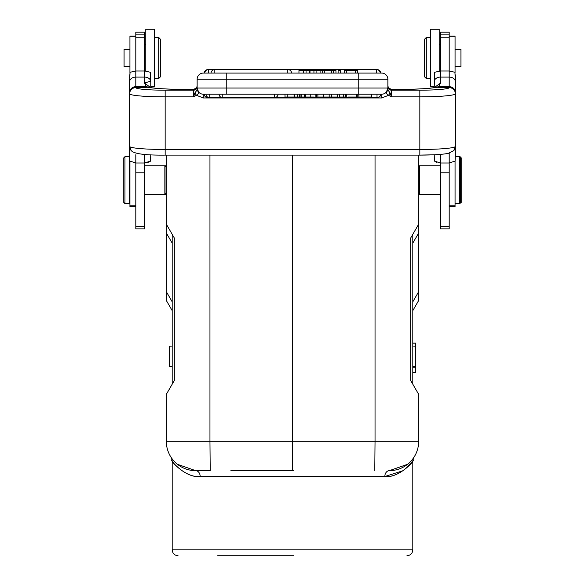 <?xml version="1.0" encoding="UTF-8"?>
<svg xmlns="http://www.w3.org/2000/svg" width="585" height="585" viewBox="0 0 585 585"><rect width="100%" height="100%" fill="white"/><g stroke="black" fill="none" stroke-linecap="round" stroke-linejoin="round"><path stroke-width="0.88" d="M166.323 300.463L172.195 310.628L172.195 346.064L169.555 346.152L169.555 366.488L172.195 366.583L172.195 384.199L172.195 234.336L172.195 301.823L166.323 291.659L166.323 300.463L172.195 310.628L172.195 301.823M166.03 193.313L164.853 194.534L166.323 193.657L166.323 224.172L174.33 238.029L166.323 224.172L166.323 155.105L166.323 166.659L165.445 165.774L165.445 166.367M174.264 380.601L166.323 394.363L166.323 441.309L166.323 394.363L174.33 380.499L174.33 238.029L166.323 224.172L166.323 291.659M230.878 470.654L293.875 470.654M171.317 457.689L172.809 459.715A29.345 29.345 91.5 0 0 195.668 470.654L177.438 464.307A29.345 29.345 91.5 0 0 195.668 470.654L210.212 470.654L209.956 441.309L375.043 441.309L375.043 155.105M413.683 457.689L412.191 459.708A29.345 29.345 -111.9 0 0 412.191 459.708M407.562 464.307L389.332 470.654A29.345 29.345 -111.9 0 0 407.562 464.307L389.332 470.654A29.345 29.345 -111.9 0 0 407.562 464.307L411.101 460.987M412.483 461.28L403.555 470.537L384.828 476.526C401.405 478.069 416.315 457.47 412.761 460.848C414.67 460.592 398.882 478.384 384.828 476.526A5.872 4.505 90 0 1 389.332 470.654A29.345 29.345 -69 0 0 418.677 441.309L418.677 394.363L410.67 380.499L418.677 394.363L418.677 441.309A29.345 29.345 -69 0 1 389.332 470.654M195.668 470.654A29.345 29.345 39.9 0 1 166.323 441.309A29.345 29.345 39.9 0 0 195.668 470.654A5.872 4.505 -90 0 1 200.172 476.526C183.595 478.069 168.685 457.47 172.239 460.848C170.33 460.592 186.118 478.384 200.172 476.526C183.595 478.069 168.685 457.47 172.239 460.848C170.33 460.592 186.118 478.384 200.172 476.526L384.828 476.526M217.671 555.75L293.655 555.75M412.805 301.823L412.805 234.336L412.805 243.141L412.805 234.336L410.67 238.029L410.67 380.499L412.805 384.199L412.805 366.583L412.805 372.462L415.745 372.448L415.745 343.081L412.805 343.081L412.805 310.628L418.677 300.463L418.677 291.659L412.805 301.823L412.805 310.628L418.677 300.463M171.266 457.609L171.244 457.58A29.345 29.345 91.5 0 1 166.323 441.309A29.345 29.345 91.5 0 0 171.251 457.594L172.195 460.775L172.195 549.878L412.805 549.878L412.805 460.775L413.756 457.58A29.345 29.345 -111.9 0 0 418.677 441.309A29.345 29.345 -111.9 0 1 413.749 457.594L413.734 457.609M418.677 155.105L418.677 224.172L412.432 234.987M292.5 155.105L292.5 470.654M165.445 194.534L165.445 193.949M150.733 159.668L150.579 160.824M124.949 203.631L123.779 202.454L123.779 157.855L124.949 156.678L124.949 203.631L129.643 203.631L129.643 79.363M129.643 77.425L130.046 72.277L135.808 71.004L144.612 71.004L144.612 32.182L135.808 32.182L135.808 77.096L144.612 77.096A6.164 4.585 0 0 1 150.769 81.681L150.374 72.277L144.612 70.917M150.769 158.703L150.769 154.784L150.528 161.065L144.612 162.996L135.808 162.996L135.808 228.903L144.612 228.903L144.612 154.396M150.506 161.102L149.628 161.869M148.21 162.484L144.612 162.996M390.1 92.898L391.387 96.861L388.594 95.304L390.1 92.898L387.892 89.951L386.005 93.139L387.862 88.043L387.862 79.238L197.138 79.238L197.138 85.958L197.138 79.238A6.164 6.164 0 0 1 203.295 73.081L204.187 73.081A3.817 3.817 0 0 1 207.989 69.556L207.989 69.593M197.072 86.602L197.123 86.258A3.525 3.51 0 0 0 197.138 85.958A3.525 3.51 180 0 1 193.613 89.468L185.694 89.395C168.385 89.3 156.239 88.627 149.248 87.37A6.164 5.623 101.3 0 0 148.042 87.275A41.082 3.583 0 0 0 185.694 89.417L193.628 89.417L196.231 88.284M194.644 89.264L195.595 88.825M377.011 69.593L377.011 69.556A3.817 3.817 0 0 1 380.813 73.081L381.705 73.081A6.164 6.164 0 0 1 387.862 79.238L387.862 85.958A3.525 3.51 180 0 0 387.877 86.258M440.388 70.917L440.388 77.096L449.192 77.096L449.192 87.465A6.164 6.135 180 0 1 455.357 93.6L455.357 92.642C455.006 88.986 452.951 86.975 449.192 86.609L438.691 86.631L436.958 87.275A41.082 3.583 0 0 1 399.306 89.417L391.372 89.417L388.389 87.765L391.168 89.41L388.279 87.589M455.357 74.887L455.357 81.681L454.954 72.277L449.192 71.004L449.192 32.182L440.388 32.182L440.388 71.004L449.192 71.004L449.192 77.096A6.164 4.585 0 0 1 455.357 81.681L454.954 72.277M460.051 157.27L460.051 156.678L461.221 157.855L461.221 202.454L459.466 203.631L459.466 156.678L455.357 156.678L455.254 146.623A6.164 6.121 -138.8 0 1 453.748 150.637L455.357 146.411L455.115 161.065L449.192 162.996L440.388 162.996L440.388 228.903L449.192 228.903L449.192 153.168M436.79 162.484L434.472 161.065L440.388 162.996L440.388 154.396M434.421 160.824L434.231 154.784L434.267 159.668M439.218 71.041L439.218 29.25L430.414 29.25L430.414 86.763L434.231 86.763L434.231 87.633L434.626 72.277L440.388 71.004M460.051 203.631L460.051 203.046M412.805 243.141L418.677 232.976L418.677 291.659M418.677 232.976L418.677 224.172M412.805 234.336L412.805 384.199M412.805 346.064L412.805 340.185L412.805 346.049L415.445 346.152L415.445 366.488L412.805 366.583M412.805 367.848L415.745 367.848M412.805 372.331L415.745 372.331M412.805 343.168L415.745 343.168M418.677 166.659L419.555 165.774L419.555 194.534L418.677 193.657M449.192 81.425L449.192 83.114M388.608 88.094L387.862 85.958A3.525 3.51 0 0 0 391.387 89.468L391.387 90.185L419.847 90.185A29.345 2.559 180 0 0 449.192 87.626A6.164 6.135 0 0 1 455.357 93.768L455.357 146.411M455.357 92.642L455.357 81.681M434.231 81.681A6.164 4.585 180 0 1 440.388 77.096L440.388 83.107L438.691 86.631L435.394 87.436M440.388 83.107L434.326 87.618M386.005 93.139L388.594 95.304L381.705 97.958L203.295 97.958L196.406 95.304L193.613 96.861L194.9 92.898L197.108 89.958L198.995 93.147L196.406 95.304L194.9 92.898M386.685 91.677L385.318 93.037M383.592 93.907L382.817 94.105M387.862 88.606L387.892 89.951M135.808 154.718L135.808 162.996L129.885 161.065L129.643 146.411L131.259 150.645A6.164 6.121 138.8 0 1 129.746 146.623L129.643 93.768A35.502 3.093 180 0 0 165.153 96.861L165.153 90.185L193.613 90.185L193.613 96.861L165.153 96.861L165.153 149.482L419.847 149.482L419.847 96.861L391.387 96.861L391.387 90.185A3.525 3.51 180 0 1 387.862 86.675L387.862 88.342M387.862 89.827L387.862 88.043A6.164 6.164 0 0 1 381.705 94.207L358.232 94.207L358.876 94.207L358.232 94.207L358.232 88.043L387.862 88.043L387.87 89.834L386.356 92.576M391.387 89.468L399.306 89.395C416.615 89.3 428.761 88.627 435.752 87.37A6.164 5.623 -101.3 0 1 436.958 87.267L449.192 87.626M381.705 73.081L203.295 73.081A6.164 6.164 0 0 0 197.138 79.238L197.138 88.043L198.995 93.147M203.295 95.019L203.295 94.207L226.768 94.207L203.295 94.207A6.164 6.164 0 0 1 197.138 88.043L197.138 89.827L198.644 92.576M358.232 94.207L218.987 94.207A3.817 3.817 0 0 0 222.79 97.732L274.306 97.732L274.306 94.207M218.995 94.207L222.79 94.207L222.79 97.732L209.73 97.732L209.73 94.207L205.927 94.207A3.817 3.817 0 0 0 209.73 97.732L207.989 97.732L207.989 97.307M205.942 94.207L209.73 94.207M377.011 94.207L371.65 94.207L377.011 94.207L377.011 97.732A3.817 3.817 0 0 0 380.813 94.207M310.767 97.022L305.355 97.022L305.355 94.207L310.767 94.207L310.767 97.022L314.211 97.022M371.416 94.207L358.993 94.207L371.65 94.207L371.65 97.022L358.993 97.022L371.416 97.022M198.315 91.677L197.438 89.958M197.108 89.958L197.138 88.927M197.138 88.379L197.138 86.675A3.525 3.51 180 0 1 193.613 90.185L193.613 89.468M149.606 87.436L146.338 86.646L144.612 83.107L150.681 87.618M130.046 72.277L129.643 81.681A6.164 4.585 0 0 1 135.808 77.096L135.808 86.595L146.338 86.646L148.042 87.275L135.808 87.465L135.808 86.595C132.064 86.953 130.009 88.971 129.643 92.642L129.643 93.6A6.164 6.135 180 0 1 135.808 87.465L135.808 87.626A29.345 2.559 180 0 0 165.153 90.185M135.808 87.626A6.164 6.135 0 0 0 129.643 93.768L129.643 81.681M150.769 87.633L150.769 81.681C150.36 81.257 148.305 81.732 144.612 83.107L144.612 71.004M135.808 36.146L129.936 36.146L129.936 72.65M129.936 161.138L129.936 206.564L135.808 206.564M144.612 194.534L164.853 194.534L164.853 165.774L165.445 165.774M166.03 193.357L166.03 166.952L164.853 165.774L144.612 165.774M129.936 49.352L124.071 49.352L124.071 66.661L129.936 66.661M150.769 86.763L154.586 86.763L154.586 29.25L145.782 29.25L145.782 71.041M154.586 78.544L158.696 78.544L158.696 37.469L154.586 37.469M158.696 78.544L160.458 76.789L160.458 39.224L158.696 37.469M346.444 73.081L346.444 70.441L344.294 70.441L344.294 73.081M355.344 73.081L355.344 70.441L346.444 70.441M357.64 73.081L357.64 70.441L355.344 70.441M324.331 73.081L324.331 70.441L322.474 70.441L322.474 73.081M320.09 73.081L320.09 70.441L322.474 70.441M333.392 73.081L333.392 70.441L331.417 70.441L331.417 73.081M331.417 70.441L324.331 70.441M333.392 70.441L335.951 70.441L335.951 73.081M340.368 73.081L340.368 70.441L338.115 70.441L338.115 73.081M306.057 73.081L306.057 70.441L320.09 70.441M298.957 73.081L298.957 70.441L306.057 70.441M309.991 73.081L309.991 70.441M313.933 70.441L313.933 73.081M316.097 70.441L316.097 73.081M303.454 73.081L303.454 70.441M329.187 94.207L329.187 97.022L323.666 97.022L323.666 94.207M337.296 94.207L337.296 97.022L331.417 97.022L331.417 94.207M329.187 97.022L331.417 97.022M284.99 94.207L284.99 97.022L294.094 97.022L294.094 94.207M287.191 97.022L287.191 94.207M294.409 94.207L294.409 97.022L294.686 94.207M304.339 94.207L304.339 97.022L304.595 94.207M300.076 94.207L300.076 97.022L301.838 97.022L301.838 94.207M301.838 97.022L304.339 97.022M299.454 94.207L299.454 97.022L300.076 97.022M294.686 97.022L299.454 97.022M297.275 97.022L297.275 94.207M343.527 94.207L343.527 97.022L339.366 97.022L339.366 94.207M343.527 97.022L345.267 97.022L345.267 94.207M348.353 97.022L357.252 97.022L357.252 94.207M346.283 94.207L346.283 97.022L345.728 97.022L345.728 94.207M356.821 94.207L356.821 97.022M315.871 94.207L315.871 97.022L316.573 97.022L316.573 94.207M371.65 94.207L371.65 97.022M317.882 94.207L317.882 97.022L323.52 97.022L323.52 94.207M430.414 37.469L426.304 37.469L426.304 78.544L430.414 78.544M426.304 37.469L424.542 39.224L424.542 76.789L426.304 78.544M449.192 206.564L455.064 206.564L455.064 161.138M455.064 72.65L455.064 36.146L449.192 36.146M455.064 66.661L460.929 66.661L460.929 49.352L455.064 49.352M455.064 203.631L459.466 203.631L460.636 202.454L460.636 157.855L459.466 156.678L460.051 156.678M172.809 459.708A29.345 29.345 91.5 0 0 177.438 464.307M374.788 470.654L375.043 441.309L418.677 441.309M209.956 155.105L209.956 441.309L166.323 441.309M166.323 232.976L172.195 243.141M455.357 93.768A35.502 3.093 180 0 1 419.847 96.861L419.847 90.185M381.705 97.958L381.705 94.207M197.138 88.043L358.232 88.043L358.232 73.081M203.295 94.207L203.295 97.958M226.768 73.081L226.768 94.207M129.746 146.623A35.502 3.093 0 0 0 165.153 149.482L165.153 155.105L419.847 155.105L419.847 149.482A35.502 3.093 0 0 0 455.254 146.623M135.808 172.802L144.612 172.802M135.808 37.769L144.612 37.762M135.808 226.673L144.612 226.673M135.808 34.881L144.612 34.881M129.936 36.263L135.808 36.263M129.936 205.796L135.808 205.796M376.499 73.081L376.499 69.556L214.812 69.556L214.812 73.081M211.01 73.081A3.817 3.817 0 0 1 214.812 69.556L208.501 69.556L208.501 73.081M287.805 73.081L287.805 69.556A3.817 3.817 0 0 1 291.608 73.081M309.604 73.081L309.604 70.441M440.388 172.802L449.192 172.802M440.388 226.673L449.192 226.673M440.388 34.881L449.192 34.881M440.388 37.769L449.192 37.762M449.192 205.796L455.064 205.796M455.064 36.263L449.192 36.263M172.195 549.878C172.538 553.447 174.498 555.399 178.059 555.75M412.805 549.878C412.462 553.447 410.502 555.399 406.941 555.75M193.715 89.395L196.626 87.757L197.138 85.958M434.231 154.784L419.847 155.105C432.681 155.083 442.143 154.513 448.22 153.394L453.748 150.637M412.805 372.418L415.745 372.418M440.388 165.774L419.555 165.774M440.388 194.534L419.555 194.534M131.252 150.637C134.075 153.84 145.373 155.332 165.153 155.105M124.949 156.678L129.643 156.678M144.612 45.096L145.782 43.919M380.301 73.074A3.817 3.817 0 0 0 376.499 69.556L377.011 69.556M207.989 69.556L208.501 69.556A3.817 3.817 0 0 0 204.699 73.081M377.011 97.732L274.306 97.732A3.817 3.817 0 0 0 278.109 94.207M204.187 94.207A3.817 3.817 0 0 0 207.989 97.732M358.876 97.022L358.876 94.207M440.388 45.096L439.218 43.919M430.414 86.763L434.231 86.763M430.414 29.25L439.218 29.25M389.193 88.671L390.356 89.264"/></g></svg>
